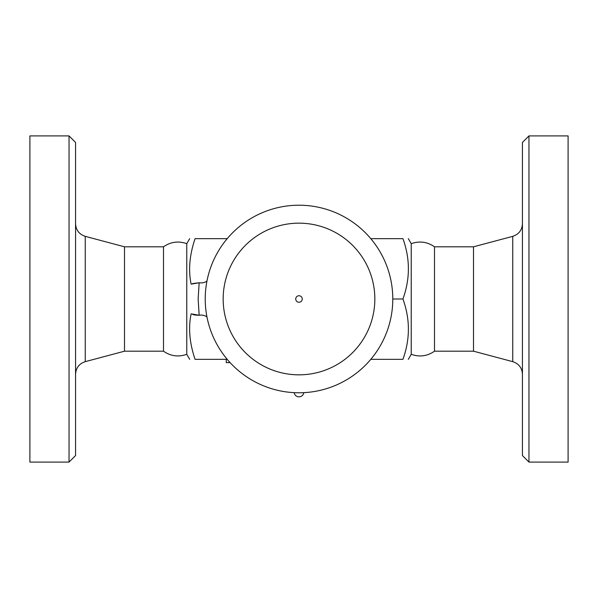 <?xml version="1.0" encoding="UTF-8"?>
<svg xmlns="http://www.w3.org/2000/svg" width="598" height="598" viewBox="0 0 598 598"><rect width="100%" height="100%" fill="white"/><g stroke="black" fill="none" stroke-linecap="round" stroke-linejoin="round"><path stroke-width="0.9" d="M29.9 299L29.9 135.91L69.039 135.91L69.039 462.09L29.9 462.09L29.9 299M69.039 462.09L75.565 455.564L75.565 142.436L69.039 135.91M163.501 351.19L163.501 246.81C170.729 241.786 178.481 240.747 186.77 243.692L186.77 354.308C178.481 357.253 170.729 356.214 163.501 351.19L124.496 351.19L124.496 246.81L85.252 236.345C79.183 234.326 75.953 230.125 75.565 223.742M227.218 238.654L195.068 238.654C187.802 238.654 187.802 238.654 195.068 238.654C187.802 238.654 187.802 238.654 195.068 238.654C189.521 255.032 188.213 270.199 191.143 284.147L199.156 282.742L198.147 299L199.156 315.258L191.143 313.853C188.213 327.801 189.521 342.968 195.068 359.346C187.802 359.346 187.802 359.346 195.068 359.346C187.802 359.346 187.802 359.346 195.068 359.346L227.218 359.346M392.774 299L402.932 299C410.198 319.115 410.198 339.23 402.932 359.346C410.198 359.346 410.198 359.346 402.932 359.346C410.198 359.346 410.198 359.346 402.932 359.346L370.782 359.346M230.088 362.605L226.246 362.605L226.246 359.346M408.322 359.346L411.23 354.308L411.23 243.692L408.322 238.654M402.932 299C410.198 278.885 410.198 258.77 402.932 238.654C410.198 238.654 410.198 238.654 402.932 238.654C410.198 238.654 410.198 238.654 402.932 238.654L370.782 238.654M411.23 354.308C419.519 357.253 427.278 356.214 434.499 351.19L434.499 246.81C427.278 241.786 419.519 240.747 411.23 243.692M434.499 351.19L473.504 351.19L473.504 246.81L434.499 246.81M522.435 299L522.435 455.564L528.961 462.09L528.961 135.91L522.435 142.436L522.435 299M528.961 462.09L568.1 462.09L568.1 135.91L528.961 135.91M205.226 299A93.774 93.774 0 0 1 345.891 217.784A93.774 93.774 0 0 1 345.891 380.216A93.774 93.774 0 0 1 205.226 299A93.774 93.774 0 0 1 345.891 217.784A93.774 93.774 0 0 1 345.891 380.216A93.774 93.774 0 0 1 205.226 299M299 302.259A3.259 3.259 0 0 1 295.741 299A3.259 3.259 0 0 1 299 295.741A3.259 3.259 0 0 1 302.259 299A3.259 3.259 0 0 1 299 302.259M195.09 315.071L199.156 315.258A16.31 16.31 0 0 0 199.986 315.176A9.785 9.785 0 0 1 206.953 316.925M206.953 281.075A9.785 9.785 0 0 1 199.986 282.824A16.31 16.31 0 0 0 199.156 282.742L192.571 283.579M194.978 315.049L192.683 314.458M124.496 351.19L85.252 361.655L85.252 236.345M229.505 361.969L229.505 362.605M473.504 246.81L512.748 236.345L512.748 361.655C518.817 363.674 522.047 367.875 522.435 374.258M223.166 299A75.834 75.834 0 0 1 336.921 233.325A75.834 75.834 0 0 1 336.921 364.675A75.834 75.834 0 0 1 223.166 299M85.252 361.655C79.183 363.674 75.953 367.875 75.565 374.258M163.501 246.81L124.496 246.81M186.77 354.308L189.678 359.346M186.77 243.692L189.678 238.654M473.504 351.19L512.748 361.655M512.748 236.345C518.817 234.326 522.047 230.125 522.435 223.742M294.156 392.654A4.896 4.896 0 0 0 303.844 392.654"/></g></svg>
